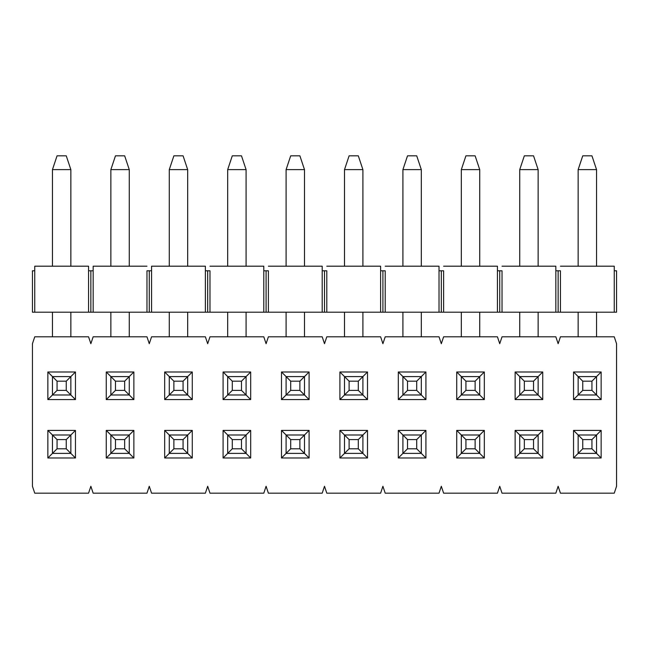 <?xml version="1.0" encoding="UTF-8"?>
<svg xmlns="http://www.w3.org/2000/svg" width="649" height="649" viewBox="0 0 649 649"><rect width="100%" height="100%" fill="white"/><g stroke="black" fill="none" stroke-linecap="round" stroke-linejoin="round"><path stroke-width="0.97" d="M34.746 266.204L88.564 266.204L34.746 266.204L34.746 270.803L34.746 266.204M34.746 270.803L34.746 312.193L88.564 312.193L88.564 266.204L88.564 270.803L93.156 270.803L93.156 266.204L146.974 266.204L93.156 266.204L93.156 312.193L34.746 312.193L34.746 270.803L32.45 270.803L34.746 270.803M32.45 312.193L32.45 270.803L32.45 312.193L34.746 312.193L32.45 312.193M614.254 312.193L93.156 312.193L614.254 312.193L614.254 270.803L616.55 270.803L614.254 270.803L614.254 266.204L614.254 312.193L616.55 312.193L614.254 312.193M146.974 270.803L151.566 270.803L151.566 266.204L151.566 312.193L151.566 270.803L149.27 270.803L149.27 312.193L149.27 270.803L146.974 270.803L146.974 312.193L146.974 270.803M205.384 270.803L209.976 270.803L209.976 312.193L209.976 270.803L207.68 270.803L207.68 312.193L207.68 270.803L205.384 270.803L205.384 312.193L205.384 266.204L151.566 266.204L205.384 266.204L205.384 270.803M263.794 270.803L268.386 270.803L268.386 312.193L268.386 270.803L266.09 270.803L266.09 312.193L266.09 270.803L263.794 270.803L263.794 312.193L263.794 266.204L209.976 266.204L263.794 266.204L263.794 270.803M322.204 270.803L326.796 270.803L326.796 312.193L326.796 270.803L324.5 270.803L324.5 312.193L324.5 270.803L322.204 270.803L322.204 312.193L322.204 266.204L268.386 266.204L322.204 266.204L322.204 270.803M380.614 270.803L385.206 270.803L385.206 312.193L385.206 270.803L382.91 270.803L382.91 312.193L382.91 270.803L380.614 270.803L380.614 312.193L380.614 266.204L326.796 266.204L380.614 266.204L380.614 270.803M439.024 270.803L443.616 270.803L443.616 312.193L443.616 270.803L441.32 270.803L441.32 312.193L441.32 270.803L439.024 270.803L439.024 312.193L439.024 266.204L385.206 266.204L439.024 266.204L439.024 270.803M497.434 270.803L502.026 270.803L502.026 312.193L502.026 270.803L499.73 270.803L499.73 312.193L499.73 270.803L497.434 270.803L497.434 312.193L497.434 266.204L443.616 266.204L497.434 266.204L497.434 270.803M555.844 270.803L560.436 270.803L560.436 312.193L560.436 270.803L558.14 270.803L558.14 312.193L558.14 270.803L555.844 270.803L555.844 312.193L555.844 266.204L502.026 266.204L555.844 266.204L555.844 270.803M614.254 266.204L560.436 266.204L614.254 266.204M616.55 312.193L616.55 270.803L616.55 312.193M90.86 270.803L90.86 312.193L93.156 312.193L93.156 270.803L88.564 270.803L88.564 312.193L90.86 312.193L90.86 270.803M582.745 439.592L582.745 448.792L591.945 448.792L591.945 439.592L582.745 439.592L591.945 439.592L596.545 434.992L578.145 434.992L582.745 439.592L578.145 434.992L578.145 453.391L582.745 448.792L582.745 439.592M596.545 453.391L591.945 448.792L582.745 448.792L578.145 453.391L596.545 453.391L578.145 453.391L578.145 434.992L596.545 434.992L596.545 453.391L596.545 434.992L591.945 439.592L591.945 448.792L601.144 457.991L573.546 457.991L573.546 430.401L601.144 430.401L601.144 457.991L596.545 453.391M524.335 439.592L524.335 448.792L533.535 448.792L533.535 439.592L524.335 439.592L533.535 439.592L538.135 434.992L519.735 434.992L524.335 439.592L519.735 434.992L519.735 453.391L524.335 448.792L524.335 439.592M538.135 453.391L533.535 448.792L524.335 448.792L519.735 453.391L538.135 453.391L519.735 453.391L519.735 434.992L538.135 434.992L538.135 453.391L538.135 434.992L533.535 439.592L533.535 448.792L542.734 457.991L515.136 457.991L515.136 430.401L542.734 430.401L542.734 457.991L538.135 453.391M465.925 439.592L465.925 448.792L475.125 448.792L475.125 439.592L465.925 439.592L475.125 439.592L479.725 434.992L461.325 434.992L465.925 439.592L461.325 434.992L461.325 453.391L465.925 448.792L465.925 439.592M479.725 453.391L475.125 448.792L465.925 448.792L461.325 453.391L479.725 453.391L461.325 453.391L461.325 434.992L479.725 434.992L479.725 453.391L479.725 434.992L475.125 439.592L475.125 448.792L484.324 457.991L456.726 457.991L456.726 430.401L484.324 430.401L484.324 457.991L479.725 453.391M407.515 439.592L407.515 448.792L416.715 448.792L416.715 439.592L407.515 439.592L416.715 439.592L421.315 434.992L402.915 434.992L407.515 439.592L402.915 434.992L402.915 453.391L407.515 448.792L407.515 439.592M421.315 453.391L416.715 448.792L407.515 448.792L402.915 453.391L421.315 453.391L402.915 453.391L402.915 434.992L421.315 434.992L421.315 453.391L421.315 434.992L416.715 439.592L416.715 448.792L425.914 457.991L398.316 457.991L398.316 430.401L425.914 430.401L425.914 457.991L421.315 453.391M349.105 439.592L349.105 448.792L358.305 448.792L358.305 439.592L349.105 439.592L358.305 439.592L362.905 434.992L344.505 434.992L349.105 439.592L344.505 434.992L344.505 453.391L349.105 448.792L349.105 439.592M362.905 453.391L358.305 448.792L349.105 448.792L344.505 453.391L362.905 453.391L344.505 453.391L344.505 434.992L362.905 434.992L362.905 453.391L362.905 434.992L358.305 439.592L358.305 448.792L367.504 457.991L339.906 457.991L339.906 430.401L367.504 430.401L367.504 457.991L362.905 453.391M290.695 439.592L290.695 448.792L299.895 448.792L299.895 439.592L290.695 439.592L299.895 439.592L304.495 434.992L286.095 434.992L290.695 439.592L286.095 434.992L286.095 453.391L290.695 448.792L290.695 439.592M304.495 453.391L299.895 448.792L290.695 448.792L286.095 453.391L304.495 453.391L286.095 453.391L286.095 434.992L304.495 434.992L304.495 453.391L304.495 434.992L299.895 439.592L299.895 448.792L309.094 457.991L281.496 457.991L281.496 430.401L309.094 430.401L309.094 457.991L304.495 453.391M232.285 439.592L232.285 448.792L241.485 448.792L241.485 439.592L232.285 439.592L241.485 439.592L246.085 434.992L227.685 434.992L232.285 439.592L227.685 434.992L227.685 453.391L232.285 448.792L232.285 439.592M246.085 453.391L241.485 448.792L232.285 448.792L227.685 453.391L246.085 453.391L227.685 453.391L227.685 434.992L246.085 434.992L246.085 453.391L246.085 434.992L241.485 439.592L241.485 448.792L250.684 457.991L223.086 457.991L223.086 430.401L250.684 430.401L250.684 457.991L246.085 453.391M173.875 439.592L173.875 448.792L183.075 448.792L183.075 439.592L173.875 439.592L183.075 439.592L187.675 434.992L169.275 434.992L173.875 439.592L169.275 434.992L169.275 453.391L173.875 448.792L173.875 439.592M187.675 453.391L183.075 448.792L173.875 448.792L169.275 453.391L187.675 453.391L169.275 453.391L169.275 434.992L187.675 434.992L187.675 453.391L187.675 434.992L183.075 439.592L183.075 448.792L192.274 457.991L164.676 457.991L164.676 430.401L192.274 430.401L192.274 457.991L187.675 453.391M115.465 439.592L115.465 448.792L124.665 448.792L124.665 439.592L115.465 439.592L124.665 439.592L129.265 434.992L110.865 434.992L115.465 439.592L110.865 434.992L110.865 453.391L115.465 448.792L115.465 439.592M129.265 453.391L124.665 448.792L115.465 448.792L110.865 453.391L129.265 453.391L110.865 453.391L110.865 434.992L129.265 434.992L129.265 453.391L129.265 434.992L124.665 439.592L124.665 448.792L133.864 457.991L106.266 457.991L106.266 430.401L133.864 430.401L133.864 457.991L129.265 453.391M57.055 439.592L57.055 448.792L66.255 448.792L66.255 439.592L57.055 439.592L66.255 439.592L70.855 434.992L52.455 434.992L57.055 439.592L52.455 434.992L52.455 453.391L57.055 448.792L57.055 439.592M70.855 453.391L66.255 448.792L57.055 448.792L52.455 453.391L70.855 453.391L52.455 453.391L52.455 434.992L70.855 434.992L70.855 453.391L70.855 434.992L66.255 439.592L66.255 448.792L75.454 457.991L47.856 457.991L47.856 430.401L75.454 430.401L75.454 457.991L75.454 430.401L47.856 430.401L47.856 457.991L52.455 453.391L47.856 457.991L75.454 457.991L70.855 453.391M582.745 381.182L582.745 390.382L591.945 390.382L591.945 381.182L582.745 381.182L591.945 381.182L596.545 376.582L578.145 376.582L582.745 381.182L578.145 376.582L578.145 394.981L582.745 390.382L582.745 381.182M596.545 394.981L591.945 390.382L582.745 390.382L578.145 394.981L596.545 394.981L578.145 394.981L578.145 376.582L596.545 376.582L596.545 394.981L596.545 376.582L591.945 381.182L591.945 390.382L601.144 399.581L573.546 399.581L573.546 371.991L601.144 371.991L601.144 399.581L596.545 394.981M596.545 169.624L596.545 266.204L596.545 169.624L591.945 155.825L582.745 155.825L591.945 155.825L596.545 169.624L578.145 169.624L596.545 169.624M596.545 312.193L596.545 336.807L596.545 312.193M578.145 336.807L578.145 312.193L578.145 336.807M578.145 266.204L578.145 169.624L578.145 266.204M582.745 155.825L578.145 169.624L582.745 155.825M524.335 381.182L524.335 390.382L533.535 390.382L533.535 381.182L524.335 381.182L533.535 381.182L538.135 376.582L519.735 376.582L524.335 381.182L519.735 376.582L519.735 394.981L524.335 390.382L524.335 381.182M538.135 394.981L533.535 390.382L524.335 390.382L519.735 394.981L538.135 394.981L519.735 394.981L519.735 376.582L538.135 376.582L538.135 394.981L538.135 376.582L533.535 381.182L533.535 390.382L542.734 399.581L515.136 399.581L515.136 371.991L542.734 371.991L542.734 399.581L538.135 394.981M538.135 169.624L538.135 266.204L538.135 169.624L533.535 155.825L524.335 155.825L533.535 155.825L538.135 169.624L519.735 169.624L538.135 169.624M538.135 312.193L538.135 336.807L538.135 312.193M519.735 336.807L519.735 312.193L519.735 336.807M519.735 266.204L519.735 169.624L519.735 266.204M524.335 155.825L519.735 169.624L524.335 155.825M465.925 381.182L465.925 390.382L475.125 390.382L475.125 381.182L465.925 381.182L475.125 381.182L479.725 376.582L461.325 376.582L465.925 381.182L461.325 376.582L461.325 394.981L465.925 390.382L465.925 381.182M479.725 394.981L475.125 390.382L465.925 390.382L461.325 394.981L479.725 394.981L461.325 394.981L461.325 376.582L479.725 376.582L479.725 394.981L479.725 376.582L475.125 381.182L475.125 390.382L484.324 399.581L456.726 399.581L456.726 371.991L484.324 371.991L484.324 399.581L479.725 394.981M479.725 169.624L479.725 266.204L479.725 169.624L475.125 155.825L465.925 155.825L475.125 155.825L479.725 169.624L461.325 169.624L479.725 169.624M479.725 312.193L479.725 336.807L479.725 312.193M461.325 336.807L461.325 312.193L461.325 336.807M461.325 266.204L461.325 169.624L461.325 266.204M465.925 155.825L461.325 169.624L465.925 155.825M407.515 381.182L407.515 390.382L416.715 390.382L416.715 381.182L407.515 381.182L416.715 381.182L421.315 376.582L402.915 376.582L407.515 381.182L402.915 376.582L402.915 394.981L407.515 390.382L407.515 381.182M421.315 394.981L416.715 390.382L407.515 390.382L402.915 394.981L421.315 394.981L402.915 394.981L402.915 376.582L421.315 376.582L421.315 394.981L421.315 376.582L416.715 381.182L416.715 390.382L425.914 399.581L398.316 399.581L398.316 371.991L425.914 371.991L425.914 399.581L421.315 394.981M421.315 169.624L421.315 266.204L421.315 169.624L416.715 155.825L407.515 155.825L416.715 155.825L421.315 169.624L402.915 169.624L421.315 169.624M421.315 312.193L421.315 336.807L421.315 312.193M402.915 336.807L402.915 312.193L402.915 336.807M402.915 266.204L402.915 169.624L402.915 266.204M407.515 155.825L402.915 169.624L407.515 155.825M349.105 381.182L349.105 390.382L358.305 390.382L358.305 381.182L349.105 381.182L358.305 381.182L362.905 376.582L344.505 376.582L349.105 381.182L344.505 376.582L344.505 394.981L349.105 390.382L349.105 381.182M362.905 394.981L358.305 390.382L349.105 390.382L344.505 394.981L362.905 394.981L344.505 394.981L344.505 376.582L362.905 376.582L362.905 394.981L362.905 376.582L358.305 381.182L358.305 390.382L367.504 399.581L339.906 399.581L339.906 371.991L367.504 371.991L367.504 399.581L362.905 394.981M362.905 169.624L362.905 266.204L362.905 169.624L358.305 155.825L349.105 155.825L358.305 155.825L362.905 169.624L344.505 169.624L362.905 169.624M362.905 312.193L362.905 336.807L362.905 312.193M344.505 336.807L344.505 312.193L344.505 336.807M344.505 266.204L344.505 169.624L344.505 266.204M349.105 155.825L344.505 169.624L349.105 155.825M290.695 381.182L290.695 390.382L299.895 390.382L299.895 381.182L290.695 381.182L299.895 381.182L304.495 376.582L286.095 376.582L290.695 381.182L286.095 376.582L286.095 394.981L290.695 390.382L290.695 381.182M304.495 394.981L299.895 390.382L290.695 390.382L286.095 394.981L304.495 394.981L286.095 394.981L286.095 376.582L304.495 376.582L304.495 394.981L304.495 376.582L299.895 381.182L299.895 390.382L309.094 399.581L281.496 399.581L281.496 371.991L309.094 371.991L309.094 399.581L304.495 394.981M304.495 169.624L304.495 266.204L304.495 169.624L299.895 155.825L290.695 155.825L299.895 155.825L304.495 169.624L286.095 169.624L304.495 169.624M304.495 312.193L304.495 336.807L304.495 312.193M286.095 336.807L286.095 312.193L286.095 336.807M286.095 266.204L286.095 169.624L286.095 266.204M290.695 155.825L286.095 169.624L290.695 155.825M232.285 381.182L232.285 390.382L241.485 390.382L241.485 381.182L232.285 381.182L241.485 381.182L246.085 376.582L227.685 376.582L232.285 381.182L227.685 376.582L227.685 394.981L232.285 390.382L232.285 381.182M246.085 394.981L241.485 390.382L232.285 390.382L227.685 394.981L246.085 394.981L227.685 394.981L227.685 376.582L246.085 376.582L246.085 394.981L246.085 376.582L241.485 381.182L241.485 390.382L250.684 399.581L223.086 399.581L223.086 371.991L250.684 371.991L250.684 399.581L246.085 394.981M246.085 169.624L246.085 266.204L246.085 169.624L241.485 155.825L232.285 155.825L241.485 155.825L246.085 169.624L227.685 169.624L246.085 169.624M246.085 312.193L246.085 336.807L246.085 312.193M227.685 336.807L227.685 312.193L227.685 336.807M227.685 266.204L227.685 169.624L227.685 266.204M232.285 155.825L227.685 169.624L232.285 155.825M173.875 381.182L173.875 390.382L183.075 390.382L183.075 381.182L173.875 381.182L183.075 381.182L187.675 376.582L169.275 376.582L173.875 381.182L169.275 376.582L169.275 394.981L173.875 390.382L173.875 381.182M187.675 394.981L183.075 390.382L173.875 390.382L169.275 394.981L187.675 394.981L169.275 394.981L169.275 376.582L187.675 376.582L187.675 394.981L187.675 376.582L183.075 381.182L183.075 390.382L192.274 399.581L164.676 399.581L164.676 371.991L192.274 371.991L192.274 399.581L187.675 394.981M187.675 169.624L187.675 266.204L187.675 169.624L183.075 155.825L173.875 155.825L183.075 155.825L187.675 169.624L169.275 169.624L187.675 169.624M187.675 312.193L187.675 336.807L187.675 312.193M169.275 336.807L169.275 312.193L169.275 336.807M169.275 266.204L169.275 169.624L169.275 266.204M173.875 155.825L169.275 169.624L173.875 155.825M115.465 381.182L115.465 390.382L124.665 390.382L124.665 381.182L115.465 381.182L124.665 381.182L129.265 376.582L110.865 376.582L115.465 381.182L110.865 376.582L110.865 394.981L115.465 390.382L115.465 381.182M129.265 394.981L124.665 390.382L115.465 390.382L110.865 394.981L129.265 394.981L110.865 394.981L110.865 376.582L129.265 376.582L129.265 394.981L129.265 376.582L124.665 381.182L124.665 390.382L133.864 399.581L106.266 399.581L106.266 371.991L133.864 371.991L133.864 399.581L129.265 394.981M129.265 169.624L129.265 266.204L129.265 169.624L124.665 155.825L115.465 155.825L124.665 155.825L129.265 169.624L110.865 169.624L129.265 169.624M129.265 312.193L129.265 336.807L129.265 312.193M110.865 336.807L110.865 312.193L110.865 336.807M110.865 266.204L110.865 169.624L110.865 266.204M115.465 155.825L110.865 169.624L115.465 155.825M57.055 381.182L57.055 390.382L66.255 390.382L66.255 381.182L57.055 381.182L66.255 381.182L70.855 376.582L52.455 376.582L57.055 381.182L52.455 376.582L52.455 394.981L57.055 390.382L57.055 381.182M70.855 394.981L66.255 390.382L57.055 390.382L52.455 394.981L70.855 394.981L52.455 394.981L52.455 376.582L70.855 376.582L70.855 394.981L70.855 376.582L66.255 381.182L66.255 390.382L75.454 399.581L47.856 399.581L47.856 371.991L75.454 371.991L75.454 399.581L75.454 371.991L47.856 371.991L52.455 376.582L47.856 371.991L47.856 399.581L75.454 399.581L70.855 394.981M70.855 169.624L70.855 266.204L70.855 169.624L66.255 155.825L57.055 155.825L66.255 155.825L70.855 169.624L52.455 169.624L70.855 169.624M70.855 312.193L70.855 336.807L70.855 312.193M52.455 336.807L52.455 312.193L52.455 336.807M52.455 266.204L52.455 169.624L52.455 266.204M57.055 155.825L52.455 169.624L57.055 155.825M34.746 336.807L88.564 336.807L34.746 336.807L32.45 343.702L34.746 336.807M88.564 493.175L34.746 493.175L32.45 486.279L32.45 343.702L32.45 486.279L34.746 493.175L88.564 493.175L90.86 486.279L93.156 493.175L146.974 493.175L149.27 486.279L151.566 493.175L205.384 493.175L207.68 486.279L209.976 493.175L263.794 493.175L266.09 486.279L268.386 493.175L322.204 493.175L324.5 486.279L326.796 493.175L380.614 493.175L382.91 486.279L385.206 493.175L439.024 493.175L441.32 486.279L443.616 493.175L497.434 493.175L499.73 486.279L502.026 493.175L555.844 493.175L558.14 486.279L560.436 493.175L614.254 493.175L616.55 486.279L616.55 343.702L614.254 336.807L560.436 336.807L558.14 343.702L555.844 336.807L502.026 336.807L499.73 343.702L497.434 336.807L443.616 336.807L441.32 343.702L439.024 336.807L385.206 336.807L382.91 343.702L380.614 336.807L326.796 336.807L324.5 343.702L322.204 336.807L268.386 336.807L266.09 343.702L263.794 336.807L209.976 336.807L207.68 343.702L205.384 336.807L151.566 336.807L149.27 343.702L146.974 336.807L93.156 336.807L90.86 343.702L88.564 336.807L90.86 343.702L93.156 336.807L146.974 336.807L149.27 343.702L151.566 336.807L205.384 336.807L207.68 343.702L209.976 336.807L263.794 336.807L266.09 343.702L268.386 336.807L322.204 336.807L324.5 343.702L326.796 336.807L380.614 336.807L382.91 343.702L385.206 336.807L439.024 336.807L441.32 343.702L443.616 336.807L497.434 336.807L499.73 343.702L502.026 336.807L555.844 336.807L558.14 343.702L560.436 336.807L614.254 336.807L616.55 343.702L616.55 486.279L614.254 493.175L560.436 493.175L558.14 486.279L555.844 493.175L502.026 493.175L499.73 486.279L497.434 493.175L443.616 493.175L441.32 486.279L439.024 493.175L385.206 493.175L382.91 486.279L380.614 493.175L326.796 493.175L324.5 486.279L322.204 493.175L268.386 493.175L266.09 486.279L263.794 493.175L209.976 493.175L207.68 486.279L205.384 493.175L151.566 493.175L149.27 486.279L146.974 493.175L93.156 493.175L90.86 486.279L88.564 493.175M52.455 434.992L47.856 430.401L52.455 434.992M70.855 434.992L75.454 430.401L70.855 434.992M70.855 376.582L75.454 371.991L70.855 376.582M52.455 394.981L47.856 399.581L52.455 394.981M110.865 434.992L106.266 430.401L106.266 457.991L110.865 453.391L106.266 457.991L133.864 457.991L133.864 430.401L129.265 434.992L133.864 430.401L106.266 430.401L110.865 434.992M578.145 376.582L573.546 371.991L573.546 399.581L578.145 394.981L573.546 399.581L601.144 399.581L601.144 371.991L596.545 376.582L601.144 371.991L573.546 371.991L578.145 376.582M578.145 453.391L573.546 457.991L601.144 457.991L601.144 430.401L596.545 434.992L601.144 430.401L573.546 430.401L578.145 434.992L573.546 430.401L573.546 457.991L578.145 453.391M519.735 376.582L515.136 371.991L515.136 399.581L519.735 394.981L515.136 399.581L542.734 399.581L542.734 371.991L538.135 376.582L542.734 371.991L515.136 371.991L519.735 376.582M519.735 453.391L515.136 457.991L542.734 457.991L542.734 430.401L538.135 434.992L542.734 430.401L515.136 430.401L519.735 434.992L515.136 430.401L515.136 457.991L519.735 453.391M461.325 376.582L456.726 371.991L456.726 399.581L461.325 394.981L456.726 399.581L484.324 399.581L484.324 371.991L479.725 376.582L484.324 371.991L456.726 371.991L461.325 376.582M461.325 453.391L456.726 457.991L484.324 457.991L484.324 430.401L479.725 434.992L484.324 430.401L456.726 430.401L461.325 434.992L456.726 430.401L456.726 457.991L461.325 453.391M402.915 376.582L398.316 371.991L398.316 399.581L402.915 394.981L398.316 399.581L425.914 399.581L425.914 371.991L421.315 376.582L425.914 371.991L398.316 371.991L402.915 376.582M402.915 453.391L398.316 457.991L425.914 457.991L425.914 430.401L421.315 434.992L425.914 430.401L398.316 430.401L402.915 434.992L398.316 430.401L398.316 457.991L402.915 453.391M344.505 376.582L339.906 371.991L339.906 399.581L344.505 394.981L339.906 399.581L367.504 399.581L367.504 371.991L362.905 376.582L367.504 371.991L339.906 371.991L344.505 376.582M344.505 453.391L339.906 457.991L367.504 457.991L367.504 430.401L362.905 434.992L367.504 430.401L339.906 430.401L344.505 434.992L339.906 430.401L339.906 457.991L344.505 453.391M286.095 376.582L281.496 371.991L281.496 399.581L286.095 394.981L281.496 399.581L309.094 399.581L309.094 371.991L304.495 376.582L309.094 371.991L281.496 371.991L286.095 376.582M286.095 453.391L281.496 457.991L309.094 457.991L309.094 430.401L304.495 434.992L309.094 430.401L281.496 430.401L286.095 434.992L281.496 430.401L281.496 457.991L286.095 453.391M227.685 376.582L223.086 371.991L223.086 399.581L227.685 394.981L223.086 399.581L250.684 399.581L250.684 371.991L246.085 376.582L250.684 371.991L223.086 371.991L227.685 376.582M227.685 453.391L223.086 457.991L250.684 457.991L250.684 430.401L246.085 434.992L250.684 430.401L223.086 430.401L227.685 434.992L223.086 430.401L223.086 457.991L227.685 453.391M169.275 376.582L164.676 371.991L164.676 399.581L169.275 394.981L164.676 399.581L192.274 399.581L192.274 371.991L187.675 376.582L192.274 371.991L164.676 371.991L169.275 376.582M169.275 453.391L164.676 457.991L192.274 457.991L192.274 430.401L187.675 434.992L192.274 430.401L164.676 430.401L169.275 434.992L164.676 430.401L164.676 457.991L169.275 453.391M110.865 376.582L106.266 371.991L106.266 399.581L110.865 394.981L106.266 399.581L133.864 399.581L133.864 371.991L129.265 376.582L133.864 371.991L106.266 371.991L110.865 376.582"/></g></svg>
